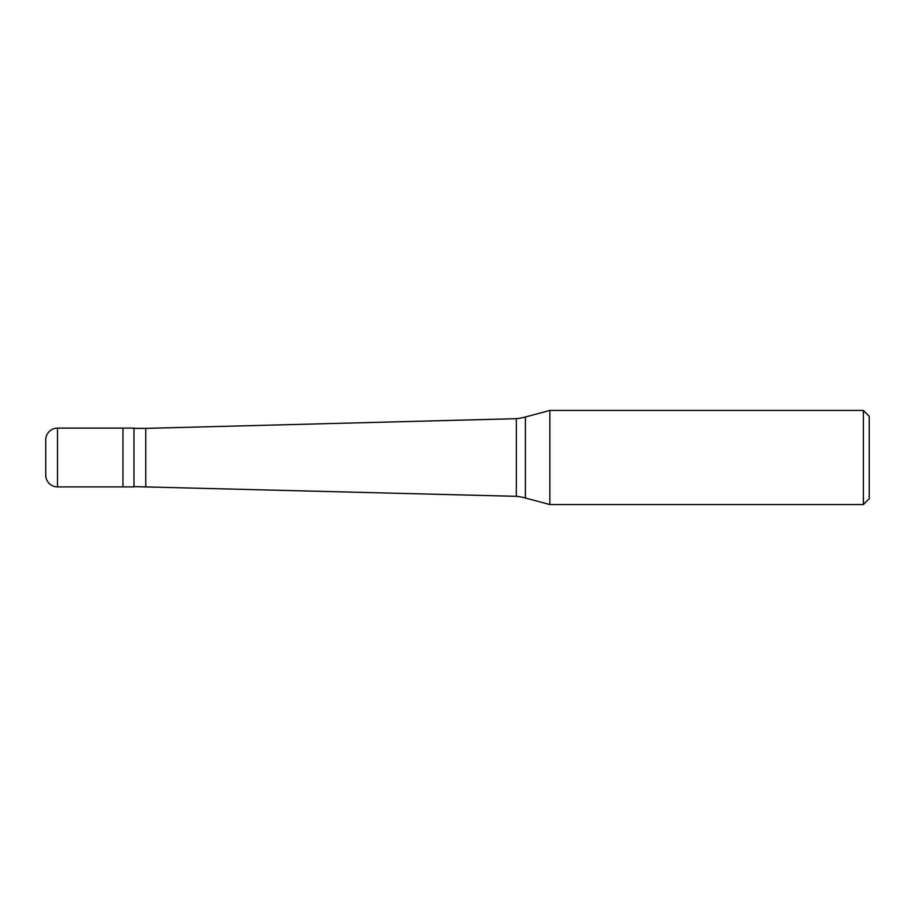 <?xml version="1.0" encoding="UTF-8"?>
<svg xmlns="http://www.w3.org/2000/svg" width="915" height="915" viewBox="0 0 915 915"><rect width="100%" height="100%" fill="white"/><g stroke="black" fill="none" stroke-linecap="round" stroke-linejoin="round"><path stroke-width="1.37" d="M57.519 428.094A11.769 11.769 0 0 0 45.75 439.852L45.75 475.148A11.769 11.769 0 0 0 57.519 486.906L133.979 486.906L133.979 428.094L122.953 428.094L122.953 486.906L122.953 428.094L57.519 428.094L57.519 486.906M133.979 486.62L516.323 496.319A58.823 58.823 0 0 1 525.393 498L549.858 504.554L863.371 504.554L869.25 498.675L869.25 416.325L863.371 410.446L863.371 504.554M133.979 428.38L145.748 428.38L145.748 486.62M145.748 428.38L516.323 418.681L516.323 496.319M516.323 418.681A58.823 58.823 0 0 0 525.393 417L549.858 410.446L549.858 504.554M549.858 410.446L863.371 410.446M525.393 417L525.393 498"/></g></svg>

